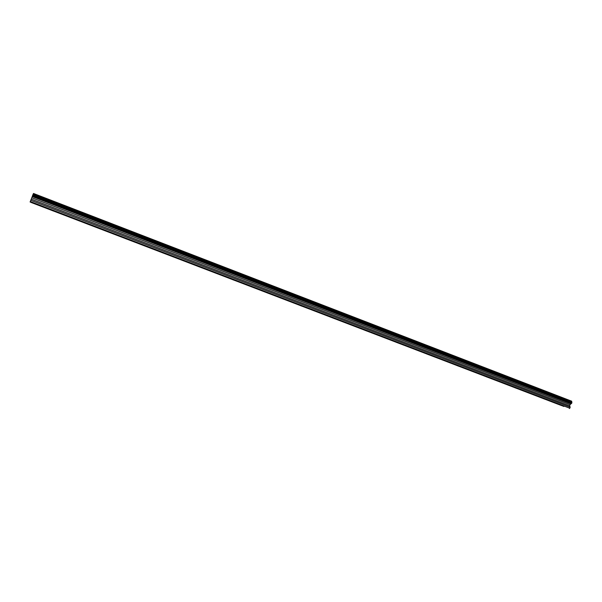 <?xml version="1.0" encoding="UTF-8"?>
<svg xmlns="http://www.w3.org/2000/svg" width="602" height="602" viewBox="0 0 602 602"><rect width="100%" height="100%" fill="white"/><g stroke="black" fill="none" stroke-linecap="round" stroke-linejoin="round"><path stroke-width="0.9" d="M50.41 209.805L52.63 210.655L50.41 209.805M553.261 402.362L550.469 401.301L553.261 402.362M524.681 391.42L521.942 390.382L524.681 391.42M495.499 380.238L492.805 379.222L495.499 380.238M465.685 368.823L463.043 367.822L465.685 368.823M435.216 357.159L432.635 356.181L435.216 357.159M404.085 345.239L401.549 344.276L404.085 345.239M372.254 333.049L369.778 332.108L372.254 333.049M339.716 320.588L337.286 319.67L339.716 320.588M306.433 307.84L304.055 306.945L306.433 307.84M272.382 294.807L270.057 293.926L272.382 294.807M237.542 281.458L235.269 280.607L237.542 281.458M201.881 267.807L199.661 266.964L201.881 267.807M165.362 253.826L163.195 253.006L165.362 253.826M127.97 239.506L125.856 238.708L127.97 239.506M89.668 224.832L91.73 225.63L89.668 224.832M51.185 210.166L53.36 211.009L51.185 210.166M545.6 399.487L542.876 398.449L545.6 399.487M517.419 388.696L514.748 387.68L517.419 388.696M488.651 377.68L486.025 376.679L488.651 377.68M459.273 366.43L456.692 365.452L459.273 366.43M429.264 354.939L426.735 353.984L429.264 354.939M398.614 343.2L396.131 342.26L398.614 343.2M367.288 331.205L364.857 330.287L367.288 331.205M335.269 318.947L332.891 318.044L335.269 318.947M302.535 306.41L300.21 305.53L302.535 306.41M269.064 293.595L266.784 292.73L269.064 293.595M234.825 280.487L232.598 279.644L234.825 280.487M199.796 267.07L197.622 266.25L199.796 267.07M163.947 253.344L161.818 252.539L163.947 253.344M127.248 239.295L125.171 238.505L127.248 239.295M89.675 224.907L87.636 224.132L89.675 224.907M563.916 406.463L30.1 202.009L563.916 406.463M30.1 202.009L33.479 193.46L571.659 401.188L571.9 402.738L570.056 404.71L569.627 405.846L570.214 407.193L569.447 408.54M31.387 202.55L560.891 405.304M30.25 201.512L569.823 408.231M31.379 202.573L560.876 405.319M570.214 407.193L30.732 200.27M31.327 199.157L569.627 405.846M570.056 404.71L31.853 197.795M32.23 196.545L571.005 403.912M571.772 401.888L33.163 194.13M32.455 195.831L571.546 403.445M571.877 402.58L32.854 194.792M32.5 195.665L571.667 403.348M571.9 402.738L32.779 194.943"/></g></svg>
